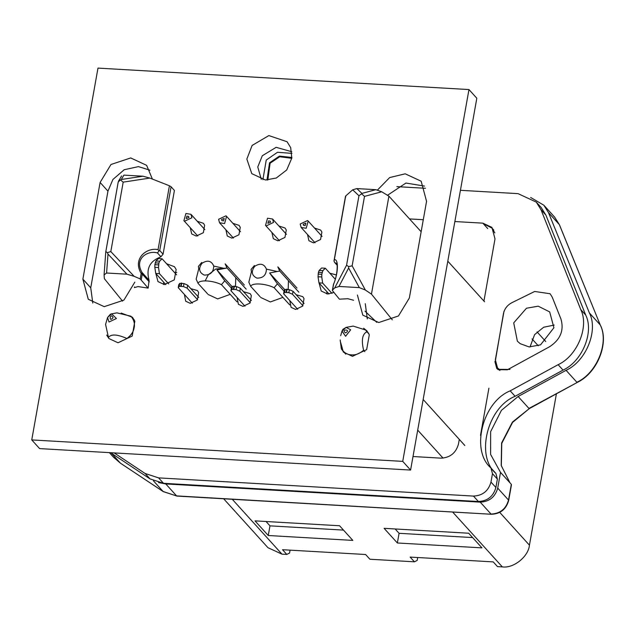 <?xml version="1.0" encoding="UTF-8"?>
<svg xmlns="http://www.w3.org/2000/svg" width="635" height="635" viewBox="0 0 635 635"><rect width="100%" height="100%" fill="white"/><g stroke="black" fill="none" stroke-linecap="round" stroke-linejoin="round"><path stroke-width="0.95" d="M303.181 224.187L305.84 223.202L305.181 225.6L303.49 225.33L303.181 224.187M300.22 224.012L301.141 227.465L306.205 228.259L308.197 221.075L307.586 220.535L300.22 224.012M270.542 222.298L267.883 223.274L268.541 220.877L270.232 221.147L270.542 222.298M273.502 222.464L272.582 219.019L267.518 218.218L265.525 225.401L266.136 225.949L273.502 222.464M221.567 219.464L224.226 218.488L223.568 220.877L221.877 220.615L221.567 219.464M218.599 219.289L219.527 222.742L224.592 223.544L226.576 216.36L225.965 215.813L218.599 219.289M188.92 217.575L186.261 218.551L186.928 216.162L188.611 216.424L188.92 217.575M191.889 217.749L190.96 214.297L185.904 213.495L183.912 220.686L184.523 221.226L191.889 217.749M335.256 279.194L325.318 268.232L321.612 268.018L319.175 270.423L322.882 270.637L321.81 274.312L321.755 276.979L322.675 283.099L318.96 282.885L318.04 276.765L318.413 272.32L319.175 270.423M325.318 268.232L322.882 270.637M322.675 283.099L331.954 293.354M329.017 293.989L318.96 282.885M168.727 283.916L159.441 273.661L155.734 273.447L165.783 284.543M159.441 273.661L158.52 267.541L158.893 263.088L159.647 261.199L162.092 258.786L158.377 258.572L155.94 260.985L154.869 264.66L154.813 267.327L155.734 273.447M162.092 258.786L176.601 274.812M288.83 292.648L292.505 294.259L293.037 291.282L289.362 289.671L285.123 289.425L284.131 290.766L283.599 293.743L284.599 292.402L288.83 292.648L289.362 289.671M283.599 293.743L297.664 309.269M293.037 291.282L304.094 303.49M302.935 305.776L292.505 294.259M236.149 289.6L239.824 291.211L240.355 288.242L236.68 286.623L232.45 286.377L231.45 287.726L230.918 290.695L231.918 289.354L236.149 289.6L236.68 286.623M230.918 290.695L244.983 306.221M240.355 288.242L251.412 300.45M250.253 302.728L239.824 291.211M183.467 286.552L187.142 288.171L187.674 285.194L183.999 283.575L179.768 283.337L178.768 284.678L178.244 287.655L179.237 286.306L183.467 286.552L183.999 283.575M178.244 287.655L192.302 303.181M187.674 285.194L198.731 297.402M197.572 299.68L187.142 288.171M244.324 284.996L225.155 263.835L227.02 267.994L246.19 289.155M201.732 262.477L198.43 266.343L198.723 268.891L196.151 279.138L198.025 283.297L207.55 293.815M237.022 301.847L221.448 284.655C212.884 280.352 199.311 279.567 198.025 283.297M221.448 284.655L224.742 280.789L231.378 288.115M224.742 280.789L216.932 269.938L232.164 286.758M227.02 267.994L216.932 269.938M213.765 266.089C211.431 260.731 207.534 259.786 202.049 263.263C198.247 268.502 198.961 272.439 204.2 275.066C210.336 275.177 213.527 272.193 213.765 266.089L224.338 268.399M298.871 292.203L279.702 271.042L277.836 266.883L296.997 288.036M254.413 265.525L251.111 269.391L251.404 271.939L248.833 282.178L250.698 286.345C251.992 282.615 265.565 283.401 274.13 287.703L277.424 283.837L269.613 272.986L284.845 289.806M260.223 296.863L250.698 286.345M289.703 304.895L274.13 287.703M284.059 291.163L277.424 283.837M269.613 272.986L279.702 271.042M266.438 269.137C266.2 275.233 263.017 278.225 256.881 278.106C251.643 275.487 250.928 271.55 254.73 266.311C260.207 262.834 264.112 263.779 266.438 269.137L277.019 271.447M134.541 286.917L134.422 287.599L138.033 286.575L148.161 288.115L149.066 280.233C146.129 269.462 149.328 261.993 158.671 257.818L160.917 256.762L163.068 254.183L159.726 250.492L159.012 250.992M159.004 251.008L157.416 252.897C147.439 250.063 133.866 258.921 142.097 272.534L141.16 273.471L142.264 274.122L142.097 272.534L149.066 280.233M159.004 251L158.052 249.65C147.026 247.134 132.207 258.421 141.16 273.471L140.192 278.924L148.161 288.115M142.931 176.212L123.904 175.109L121.285 179.499L142.931 176.212L149.884 178.078L169.426 185.777L171.077 186.754L174.419 190.444L163.068 254.183M122.563 301.141L104.354 278.686L104.084 274.931L106.593 273.01L126.944 274.185L134.144 276.32L140.192 278.924M105.831 251.587L107.371 252.651L110.815 251.579L123.19 182.134L120.332 179.856L118.197 182.142L105.831 251.587M107.378 252.643L107.998 254.095L106.593 273.01M356.838 188.579L375.864 189.682L361.91 193.413L356.838 188.579L352.687 189.809L345.694 195.969L345.734 196.858M392.295 319.826L371.459 294.132L365.371 290.044L359.339 287.623L338.987 286.448L334.716 287.917L332.502 290.044L332.518 290.695L339.4 299.18L347.901 298.72L353.6 300.268M334.716 287.917L346.575 265.208L348.623 266.589L348.623 268.01L359.339 287.623M365.371 290.044L352.139 265.827L348.623 266.605M291.79 158.321L279.741 156.75L270.097 163.211L267.835 180.015M291.775 151.725L276.122 147.32L262.303 155.742L257.77 166.965L261.279 179.348M268.256 535.511L352.838 540.409L339.574 525.756L254.992 520.867L268.256 535.511L269.978 525.851L343.503 530.098M266.049 521.502L269.978 525.851M472.607 537.567L399.082 533.313L395.145 528.971M397.359 542.981L384.088 528.328L468.678 533.225L481.941 547.87L397.359 542.981L399.082 533.313M556.403 393.827L529.439 545.171C528.439 556.633 513.532 568.579 502.333 566.896L497.515 566.618L493.236 561.896L410.139 557.086L414.409 561.808L369.895 559.237L365.617 554.514L282.519 549.712L286.798 554.426L289.568 553.045L290.084 550.148M417.703 557.53L417.187 560.427L414.409 561.808M267.97 547.711L281.972 554.149L286.798 554.426M483.211 223.591L492.014 228.124L494.84 232.902M554.22 325.072L543.671 327.231L534.583 334.661L530.019 346.996M553.918 327.716L540.568 344.837L529.09 346.924L520.16 343.654L517.358 341.17L513.715 322.866L526.471 308.237L538.226 306.181L549.68 311.904L553.918 327.716M509.961 369.435L499.205 369.34L497.515 367.895L495.356 359.839L504.015 311.221M480.505 435.332L488.91 388.16M530.638 197.461L543.83 205.192L548.497 212.622L589.407 312.968C598.535 330.533 586.01 361.307 566.071 370.324L518.136 396.494L501.42 410.353L490.633 431.673L490.609 454.414L500.515 472.384L497.713 488.117C495.173 497.03 489.339 501.706 480.227 502.134L165.783 483.949L158.536 482.576M497.713 488.117L508.524 500.055L511.326 484.322L500.515 472.384M340.193 339.908L341.368 348.996C344.194 352.83 347.591 354.79 351.56 354.87C355.481 355.251 359.505 353.719 363.625 350.282C361.204 340.209 362.299 334.034 366.927 331.748L368.998 334.034M340.685 335.717L342.019 331.073L346.091 327.39L342.908 329.335L342.019 331.073L345.591 336.296L350.671 329.787L346.091 327.39L353.171 326.096L365.601 329.994L366.927 331.748M364.839 351.623L363.625 350.282M376.745 322.342L365.022 311.166M333.51 284.21L332.518 290.695M333.978 261.12L334.32 259.842C337.852 258.175 339.28 270.399 333.47 284.591L333.502 285.178M333.978 261.128L334.748 262.62L336.645 263.596C337.177 260.406 338.415 273.828 333.518 284.194L332.375 290.274M346.575 265.208L358.95 195.77L361.585 193.81L364.506 196.39L381.722 191.778L375.864 189.682M381.722 191.778L388.914 196.167L371.459 294.132M388.914 196.167L421.148 231.751M447.802 261.183L484.553 301.76M108.228 337.193L108.45 337.431C111.093 333.899 117.253 334.256 126.944 338.503C131.191 335.232 133.596 331.613 134.152 327.652C135.009 323.707 133.929 319.889 130.921 316.19L116.975 312.865M116.578 312.928L111.625 313.825L107.561 317.516L110.379 314.23L111.625 313.825L116.411 318.508L108.998 322.008L107.561 317.516L105.577 324.437L108.45 337.431M265.446 180.007L251.793 173.657L246.848 159.052L252.135 145.423L268.851 135.58L287.052 141.732L290.687 147.653L291.814 158.123L286.71 169.966L276.288 178.03L265.446 180.007M314.515 228.052L320.675 230.084L321.889 232.061L320.564 239.498L313.476 242.848L308.92 240.728L307.491 234.466M278.9 225.996L285.059 228.028L286.274 230.005L284.948 237.442L277.86 240.784L273.312 238.673L271.875 232.41M232.894 223.329L239.062 225.369L240.268 227.346L238.943 234.783L231.854 238.125L227.306 236.014L225.869 229.751M197.287 221.274L203.446 223.306L204.653 225.282L203.335 232.72L196.247 236.069L191.691 233.95L190.262 227.687M166.592 263.755L174.45 266.7L176.149 269.462L174.292 279.876L164.37 284.559L157.996 281.599L155.837 273.558M176.768 272.502L174.45 272.439M163.695 282.242L163.544 284.48M333.931 292.441L327.596 293.997L321.231 291.036L319.064 283.004M329.819 273.201L336.375 274.963M326.93 291.679L326.771 293.918M282.908 297.394L270.335 301.958L260.779 297.513M284.377 274.106L286.401 276.344M288.457 280.71L288.195 289.306M230.227 294.346L217.654 298.91L208.097 294.473M205.264 280.662L208.336 274.709L215.813 268.986L226.108 268.129M231.704 271.058L233.728 273.296M235.775 277.662L235.514 286.266M190.794 288.639L197.461 290.576L198.668 292.552L197.342 299.99L190.262 303.339L185.706 301.22L184.412 294.465M296.156 294.727L302.816 296.672L304.03 298.648L302.704 306.086L295.616 309.428L291.068 307.316L289.774 300.553M243.475 291.687L250.134 293.624L251.349 295.6L250.023 303.038L242.935 306.38L238.387 304.268L237.093 297.513M121.174 313.055L132.421 317.254L134.842 321.207L132.191 336.082L118.015 342.773L108.918 338.542L106.688 335.066M363.649 328.255L366.879 330.811L369.3 334.764L366.657 349.639L352.481 356.33L343.376 352.1L340.225 340.987M134.818 282.138L123.928 300.101L104.211 306.665L88.281 299.26L82.875 279.13L100.1 182.459L110.982 164.497L130.707 157.94L146.629 165.338L152.384 179.062M149.971 170.212L138.454 166.616L124.206 169.728L112.895 179.499L107.958 191.143L90.741 287.814L92.789 303.038M377.523 189.992L389.668 177.562L405.225 173.815L421.156 181.213L426.561 201.343L409.345 298.013L398.455 315.976L378.738 322.54L362.807 315.135L357.402 295.005M365.268 303.689L367.316 318.913M424.497 186.087L405.932 183.047L387.477 195.286M410.591 470.059L39.616 448.604L31.75 439.92L97.98 68.104L468.963 89.559L402.733 461.375L410.591 470.059L476.822 98.242L468.963 89.559M402.733 461.375L31.75 439.92M483.933 301.077L495.006 238.887L491.919 227.386L482.822 223.155L454.858 221.544M423.291 219.718L409.527 218.916M413.004 456.525L440.96 458.145C450.08 457.716 455.906 453.049 458.454 444.127L459.295 439.388M494.903 361.545L496.753 368.443L498.205 369.681L507.421 369.768L549.672 346.694C560.451 339.534 564.205 330.303 560.943 319.008L552.252 297.188L550.116 293.751L534.702 291.465L511.929 302.673C507.301 305.125 504.46 308.824 503.412 313.769L495.189 361.863M460.423 190.309L518.065 193.643L536.265 202.097L541.004 209.725L580.771 309.586C589.383 326.557 577.278 356.005 558.125 364.68L510.191 390.85C482.481 401.947 470.36 450.62 490.974 467.979L492.466 473.678L490.974 482.076C488.426 490.99 482.6 495.657 473.48 496.086L158.591 477.877L145.097 473.472L114.205 452.914M110.649 452.707L150.011 478.893L163.512 483.306L478.401 501.515C487.513 501.086 493.347 496.411 495.887 487.497L497.38 479.1L495.887 473.408C475.274 456.049 487.402 407.368 515.104 396.28L563.039 370.11C582.192 361.426 594.297 331.986 585.684 315.016L545.925 215.154L541.179 207.526L536.265 202.097M396.859 186.634L425.458 188.285M318.413 272.32L322.128 272.534M318.095 274.098L321.81 274.312M318.04 276.765L321.755 276.979M154.813 267.327L158.52 267.541M154.869 264.66L158.575 264.874M155.186 262.874L158.893 263.088M155.94 260.985L159.647 261.199M287.099 289.163L286.568 292.132M286.663 289.139L286.131 292.108M285.123 289.425L284.599 292.402M234.418 286.115L233.886 289.092M233.982 286.091L233.45 289.06M232.45 286.377L231.918 289.354M181.737 283.067L181.213 286.044M181.3 283.043L180.777 286.02M179.768 283.337L179.237 286.306M159.726 250.492L171.077 186.754M169.426 185.777L158.052 249.65M126.944 274.185L107.998 254.095M123.19 182.134L149.884 178.078M338.987 286.448L348.623 268.01M266.978 180.038L269.526 162.806L279.408 156.091L291.902 157.464M291.973 153.376L277.487 152.281L266.232 160.083L262.906 179.705M452.636 512.024L502.333 566.896M499.761 512.405L529.439 545.171M538.258 345.781L532.035 338.915M232.275 499.277L281.972 554.149M443.055 458.121L417.703 430.125M464.828 445.5L423.164 399.494M589.407 312.968L600.218 324.906L559.427 224.742L554.649 217.13L559.308 224.56L548.497 212.622M518.136 396.494L528.947 408.432L577.191 382.468C598.106 372.515 609.235 341.971 600.337 325.096L600.218 324.906C609.346 342.471 596.821 373.245 576.882 382.254L566.071 370.324M510.008 482.87L501.332 465.685L501.761 443.373L512.564 422.442L529.265 408.638L512.437 422.045L501.61 442.968L501.206 465.487L509.992 482.854M165.783 483.949L176.593 495.887L491.379 514.263C500.356 513.945 506.127 509.341 508.675 500.443L508.524 500.055C505.984 508.968 500.15 513.644 491.038 514.072L480.227 502.134M111.379 453.192L120.372 463.129L163.243 491.601L176.943 496.078L163.116 491.49L153.448 480.822M120.642 463.304L113.522 457.232L109.355 452.636M113.522 457.232L120.499 463.233L163.393 491.673M559.475 224.965L600.385 325.326M345.48 332.899C340.257 328.747 352.06 329.43 345.48 332.899M337.161 265.12L335.415 263.192M345.694 195.969L334.32 259.842M358.95 195.77L352.687 189.809M352.139 265.827L364.506 196.39M160.917 256.762L157.416 252.897M149.273 281.861L142.264 274.122L141.28 279.638M134.144 276.32L110.815 251.579M113.078 317.69C110.331 311.555 108.22 323.39 113.078 317.69M90.741 287.814L82.875 279.13M100.1 182.459L107.958 191.143M482.822 223.155L487.736 228.584M510.191 390.85L515.104 396.28M558.125 364.68L563.039 370.11M580.771 309.586L585.684 315.016M541.004 209.725L545.925 215.154M145.097 473.472L150.011 478.893M158.591 477.877L163.512 483.306M473.48 496.086L478.401 501.515M490.974 482.076L495.887 487.497M492.466 473.678L497.38 479.1M495.887 473.408L490.974 467.979M315.016 242.776L301.141 227.465M322.088 236.418L308.197 221.075M286.48 234.363L272.582 219.019M279.4 240.721L265.525 225.401M233.402 238.054L219.527 222.742M240.474 231.704L226.576 216.36M204.859 229.64L190.96 214.297M197.787 235.998L183.912 220.686M105.799 251.698L104.084 274.677M118.229 181.896L105.799 251.674M121.595 175.958L118.531 181.102M545.751 341.519L537.019 331.875M267.867 547.592L223.655 498.777M492.014 228.124L493.784 230.084M499.896 370.522L497.515 367.895M554.649 217.13L543.83 205.192M176.943 496.078L491.379 514.263M508.675 500.443L511.453 484.878M529.265 408.638L577.191 382.468M345.773 354.155L342.686 350.75M368.681 333.391L365.601 329.994M337.193 265.319L334.764 262.628M334.034 260.699L345.503 196.278M131.143 316.436L134.223 319.834"/></g></svg>
